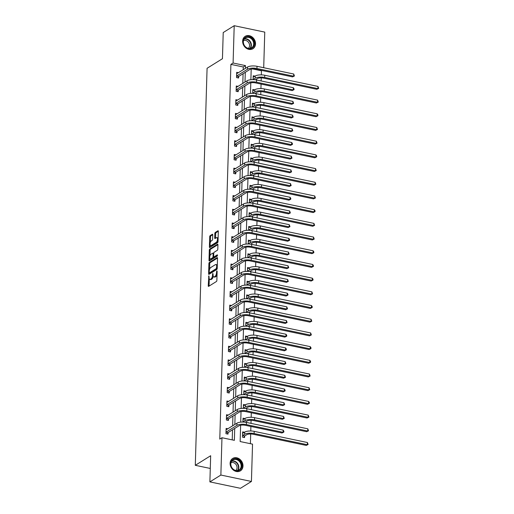 <?xml version="1.0" encoding="UTF-8"?>
<svg xmlns="http://www.w3.org/2000/svg" width="514" height="514" viewBox="0 0 514 514"><rect width="100%" height="100%" fill="white"/><g stroke="black" fill="none" stroke-linecap="round" stroke-linejoin="round"><path stroke-width="0.77" d="M208.838 275.819L208.241 285.765A0.919 0.398 -78.2 0 0 208.485 286.394A0.919 0.398 -78.2 0 0 208.652 286.356L216.407 281.518A0.919 0.398 -78.2 0 0 216.863 280.387L217.139 271.231L216.85 270.82L216.497 272.793A2.943 1.272 -78.2 0 1 215.038 276.41L214.389 276.815A2.943 1.272 -78.2 0 1 213.869 276.937A2.943 1.272 -78.2 0 1 213.092 274.919L212.841 273.319L212.488 275.292A2.943 1.272 -78.2 0 1 211.029 278.909L210.38 279.314A2.943 1.272 -78.2 0 1 209.86 279.436A2.943 1.272 -78.2 0 1 209.082 277.419L208.838 275.819M255.522 43.863A7.299 6.084 -121.9 0 1 252.939 48.708A7.299 6.084 -121.9 0 1 246.103 48.098A7.299 6.084 -121.9 0 1 242.634 41.165A7.299 6.084 -121.9 0 1 245.217 36.321A7.299 6.084 -121.9 0 1 252.053 36.931A7.299 6.084 -121.9 0 1 255.522 43.863M242.993 465.992A7.299 6.084 -121.9 0 1 240.411 470.837A7.299 6.084 -121.9 0 1 233.574 470.226A7.299 6.084 -121.9 0 1 230.105 463.287A7.299 6.084 -121.9 0 1 232.688 458.449A7.299 6.084 -121.9 0 1 239.524 459.053A7.299 6.084 -121.9 0 1 242.993 465.992M212.738 234.879A0.919 0.398 -78.2 0 0 212.494 234.249A0.919 0.398 -78.2 0 0 212.333 234.288L210.155 235.643A0.919 0.398 -78.2 0 0 209.699 236.774L209.397 246.945A0.919 0.398 -78.2 0 0 209.641 247.575A0.919 0.398 -78.2 0 0 209.802 247.536L217.563 242.698A0.919 0.398 -78.2 0 0 218.02 241.567L218.321 231.396A0.919 0.398 -78.2 0 0 218.077 230.767A0.919 0.398 -78.2 0 0 217.91 230.805L215.282 232.444A0.919 0.398 -78.2 0 0 214.826 233.574L214.698 237.924A0.919 0.398 -78.2 0 0 214.942 238.554A0.919 0.398 -78.2 0 0 215.103 238.522L216.407 237.706A2.454 1.06 -78.2 0 1 216.844 237.609A2.454 1.06 -78.2 0 1 217.454 239.755A2.454 1.06 -78.2 0 1 216.272 242.319L211.164 245.499A2.454 1.06 -78.2 0 1 210.727 245.602A2.454 1.06 -78.2 0 1 210.11 243.45A2.454 1.06 -78.2 0 1 211.299 240.893L212.153 240.359A0.919 0.398 -78.2 0 0 212.61 239.228L212.738 234.879M240.629 425.226L240.147 441.545L252.535 444.141L251.43 481.457L240.449 488.3L209.885 481.888L210.663 455.725L195.294 465.311L207.078 68.291L222.446 58.712L223.224 32.543L234.204 25.7L264.761 32.112L263.708 67.719M209.885 481.888L220.866 475.045L221.971 437.729L234.365 440.331L234.718 428.438M243.206 69.756L243.289 66.981L230.895 64.385L219.78 439.097L221.971 437.729M230.895 64.385L233.093 63.016L234.204 25.7M209.359 262.442A0.919 0.398 -78.2 0 0 208.902 263.573L208.6 273.744A0.919 0.398 -78.2 0 0 208.845 274.373A0.919 0.398 -78.2 0 0 209.005 274.335L216.767 269.497A0.919 0.398 -78.2 0 0 217.223 268.366L217.525 258.201A0.919 0.398 -78.2 0 0 217.281 257.572A0.919 0.398 -78.2 0 0 217.12 257.604L209.359 262.442L210.187 262.615A0.919 0.398 -78.2 0 0 209.731 263.746L209.558 269.452M208.999 260.341L209.301 250.17A0.919 0.398 -78.2 0 1 209.757 249.046L217.518 244.208A0.919 0.398 -78.2 0 1 217.679 244.169A0.919 0.398 -78.2 0 1 217.923 244.799L217.795 249.149A0.919 0.398 -78.2 0 1 217.338 250.279L214.19 252.245A0.919 0.398 -78.2 0 0 213.734 253.376L213.644 256.261A0.919 0.398 -78.2 0 0 213.888 256.891A0.919 0.398 -78.2 0 0 214.049 256.852L217.326 254.809L217.293 256.017L209.404 260.939A0.919 0.398 -78.2 0 1 209.243 260.971A0.919 0.398 -78.2 0 1 208.999 260.341L209.821 260.514L209.885 258.523M195.294 465.311L210.284 468.453M232.219 439.881L232.521 429.807M232.636 425.862L232.926 416.109M233.041 412.164L233.33 402.417M233.452 398.466L233.742 388.719M233.857 384.768L234.146 375.021M234.262 371.076L234.551 361.329M234.667 357.378L234.956 347.631M235.078 343.68L235.367 333.933M235.483 329.988L235.772 320.235M235.887 316.29L236.177 306.543M236.299 302.592L236.588 292.845M236.703 288.894L236.993 279.147M237.108 275.202L237.397 265.455M237.513 261.504L237.802 251.757M237.924 247.806L238.213 238.059M238.329 234.114L238.618 224.361M238.734 220.416L239.023 210.669M239.138 206.718L239.428 196.971M239.55 193.02L239.839 183.273M239.954 179.328L240.244 169.575M240.359 165.63L240.648 155.883M240.764 151.932L241.053 142.185M241.175 138.24L241.464 128.487M241.58 124.542L241.869 114.795M241.985 110.844L242.274 101.097M242.396 97.146L242.685 87.399M242.801 83.454L243.09 73.701M227.927 428.792L226.121 428.413L225.961 433.681L228.03 434.118L228.068 432.692M228.338 415.1L226.526 414.721L226.372 419.989L228.434 420.42L228.479 418.994M228.743 401.402L226.931 401.023L226.777 406.291L228.839 406.722L228.884 405.295M229.148 387.704L227.342 387.325L227.182 392.593L229.25 393.03L229.289 391.604M229.552 374.012L227.747 373.633L227.586 378.895L229.655 379.332L229.694 377.906M229.964 360.314L228.152 359.935L227.998 365.203L230.06 365.634L230.105 364.208M230.368 346.616L228.557 346.237L228.402 351.505L230.465 351.936L230.51 350.516M230.773 332.918L228.968 332.539L228.807 337.807L230.876 338.244L230.914 336.818M231.184 319.226L229.372 318.847L229.218 324.116L231.281 324.546L231.326 323.12M231.589 305.528L229.777 305.149L229.623 310.417L231.685 310.848L231.73 309.422M231.994 291.83L230.182 291.451L230.028 296.719L232.09 297.156L232.135 295.73M232.399 278.138L230.593 277.753L230.433 283.021L232.501 283.458L232.54 282.032M232.81 264.44L230.998 264.061L230.844 269.33L232.906 269.76L232.951 268.334M233.215 250.742L231.403 250.363L231.249 255.631L233.311 256.062L233.356 254.642M233.619 237.044L231.808 236.665L231.653 241.933L233.722 242.37L233.761 240.944M234.024 223.352L232.219 222.973L232.058 228.235L234.127 228.672L234.166 227.246M234.435 209.654L232.624 209.275L232.469 214.544L234.532 214.974L234.577 213.548M234.84 195.956L233.028 195.577L232.874 200.846L234.937 201.276L234.982 199.856M235.245 182.264L233.44 181.879L233.279 187.147L235.348 187.584L235.386 186.158M235.656 168.566L233.844 168.187L233.69 173.456L235.753 173.886L235.791 172.46M236.061 154.868L234.249 154.489L234.095 159.758L236.157 160.188L236.202 158.768M236.466 141.17L234.654 140.791L234.5 146.06L236.562 146.496L236.607 145.07M236.87 127.478L235.065 127.099L234.904 132.361L236.973 132.798L237.012 131.372M237.282 113.78L235.47 113.401L235.316 118.67L237.378 119.1L237.423 117.674M237.686 100.082L235.875 99.703L235.72 104.972L237.783 105.402L237.828 103.982M238.091 86.391L236.279 86.005L236.125 91.274L238.194 91.71L238.233 90.284M238.496 72.692L236.691 72.313L236.53 77.582L238.599 78.012L238.637 76.586M250.395 443.691L250.684 433.989M250.768 430.983L250.903 426.472M250.999 423.369L251.089 420.291M251.179 417.291L251.307 412.781M251.404 409.677L251.494 406.593M251.584 403.593L251.719 399.082M251.809 395.979L251.899 392.895M251.988 389.895L252.123 385.384M252.213 382.281L252.31 379.204M252.393 376.197L252.528 371.693M252.625 368.583L252.715 365.505M252.804 362.505L252.939 357.995M253.029 354.891L253.119 351.807M253.209 348.807L253.344 344.296M253.434 341.193L253.524 338.116M253.614 335.109L253.749 330.598M253.839 327.495L253.935 324.418M254.025 321.417L254.154 316.907M254.25 313.803L254.34 310.719M254.43 307.719L254.565 303.209M254.655 300.105L254.745 297.021M254.835 294.021L254.97 289.51M255.06 286.407L255.15 283.33M255.24 280.323L255.374 275.819M255.464 272.709L255.561 269.632M255.651 266.631L255.779 262.121M255.876 259.017L255.966 255.933M256.056 252.933L256.19 248.423M256.28 245.319L256.37 242.242M256.46 239.235L256.595 234.725M256.685 231.621L256.782 228.544M256.865 225.543L257 221.033M257.096 217.93L257.186 214.846M257.276 211.845L257.405 207.335M257.501 204.231L257.591 201.147M257.681 198.147L257.816 193.637M257.906 190.533L257.996 187.456M258.086 184.449L258.221 179.939M258.311 176.835L258.407 173.758M258.491 170.757L258.626 166.247M258.722 163.144L258.812 160.06M258.902 157.059L259.037 152.549M259.127 149.445L259.217 146.362M259.307 143.361L259.442 138.851M259.531 135.747L259.621 132.67M259.711 129.663L259.846 125.159M259.936 122.049L260.033 118.972M260.123 115.971L260.251 111.461M260.347 108.358L260.437 105.274M260.527 102.273L260.662 97.763M260.752 94.66L260.842 91.582M260.932 88.575L261.067 84.065M261.157 80.961L261.247 77.884M261.337 74.883L261.459 70.791L252.689 68.953M244.452 432.261L242.64 431.882L242.486 437.151L244.548 437.581L244.593 436.155M244.857 418.563L243.045 418.184L242.929 422.039L244.478 422.122M245.262 404.865L243.456 404.486L243.34 408.347L244.882 408.431M245.666 391.173L243.861 390.794L243.745 394.649M246.077 377.475L244.266 377.096L244.15 380.951L245.698 381.035M246.482 363.777L244.67 363.398L244.555 367.253L246.103 367.337M246.887 350.085L245.082 349.7L244.966 353.561M247.298 336.387L245.486 336.008L245.371 339.863L246.919 339.947M247.703 322.689L245.891 322.31L245.776 326.165L247.324 326.249M248.108 308.991L246.296 308.612L246.187 312.473M248.513 295.299L246.707 294.92L246.591 298.775L248.14 298.859M248.924 281.601L247.112 281.222L246.996 285.077L248.545 285.161M249.329 267.903L247.517 267.524L247.401 271.379M249.733 254.205L247.921 253.826L247.812 257.687L249.354 257.771M250.138 240.513L248.333 240.134L248.217 243.989L249.765 244.073M250.549 226.815L248.737 226.436L248.622 230.291M250.954 213.117L249.142 212.738L249.027 216.6L250.575 216.683M251.359 199.426L249.553 199.047L249.438 202.901L250.98 202.985M251.764 185.727L249.958 185.348L249.843 189.203M252.175 172.029L250.363 171.65L250.247 175.505L251.796 175.589M252.58 158.331L250.768 157.952L250.659 161.814M252.984 144.64L251.179 144.261L251.063 148.116M253.396 130.941L251.584 130.562L251.468 134.417L253.016 134.501M253.8 117.243L251.988 116.864L251.873 120.726M254.205 103.552L252.393 103.166L252.284 107.028M254.61 89.854L252.804 89.475L252.689 93.33L254.237 93.413M255.021 76.156L253.209 75.776L253.094 79.631M251.43 481.457L220.866 475.045M261.459 70.791L261.973 70.476M251.198 69.12L250.883 79.721M250.793 82.818L250.479 93.419M250.382 96.51L250.067 107.118M249.977 110.208L249.663 120.816M249.573 123.906L249.258 134.507M249.168 137.604L248.853 148.205M248.757 151.296L248.442 161.904M248.352 164.994L248.037 175.595M247.947 178.692L247.632 189.293M247.542 192.39L247.228 202.991M247.131 206.082L246.816 216.69M246.726 219.78L246.412 230.381M246.322 233.478L246.007 244.079M245.91 247.17L245.596 257.777M245.506 260.868L245.191 271.476M245.101 274.566L244.786 285.167M244.696 288.264L244.381 298.865M244.285 301.956L243.97 312.563M243.88 315.654L243.565 326.255M243.475 329.352L243.161 339.953M243.071 343.044L242.756 353.651M242.659 356.742L242.345 367.349M242.255 370.44L241.94 381.041M241.85 384.138L241.535 394.739M241.445 397.83L241.13 408.437M241.034 411.528L240.719 422.129M245.403 68.388L245.486 65.612L233.093 63.016M234.834 424.493L235.123 414.74M235.239 410.795L235.528 401.048M235.643 397.097L235.932 387.35M236.054 383.399L236.344 373.652M236.459 369.707L236.748 359.954M236.864 356.009L237.153 346.263M237.269 342.311L237.558 332.564M237.68 328.619L237.969 318.866M238.085 314.921L238.374 305.175M238.49 301.223L238.779 291.477M238.901 287.525L239.19 277.778M239.306 273.833L239.595 264.08M239.71 260.135L239.999 250.389M240.115 246.437L240.404 236.691M240.526 232.746L240.815 222.992M240.931 219.048L241.22 209.301M241.336 205.349L241.625 195.603M241.741 191.651L242.03 181.905M242.152 177.96L242.441 168.207M242.557 164.262L242.846 154.515M242.961 150.563L243.25 140.817M243.366 136.865L243.662 127.119M243.777 123.174L244.066 113.427M244.182 109.476L244.471 99.729M244.587 95.777L244.876 86.031M244.998 82.086L245.287 72.333M243.289 66.981L245.486 65.612M209.86 279.436L210.689 279.61A2.943 1.272 -78.2 0 0 211.209 279.487L210.38 279.314M213.246 276.211A2.943 1.272 -78.2 0 1 211.852 279.083L211.209 279.487M213.869 276.937L214.691 277.11A2.943 1.272 -78.2 0 0 215.218 276.988L214.389 276.815M217.036 274.682A2.943 1.272 -78.2 0 1 215.861 276.583L215.218 276.988M209.282 278.832L209.069 285.938A0.919 0.398 -78.2 0 0 209.069 286.092M217.518 258.041L210.187 262.615M209.455 272.87L209.429 273.917A0.919 0.398 -78.2 0 0 209.429 274.071M209.23 272.42L209.513 272.831L216.33 268.591L216.683 266.548A2.943 1.272 -78.2 0 0 215.906 264.53A2.943 1.272 -78.2 0 0 215.385 264.652L210.727 267.55A2.943 1.272 -78.2 0 0 209.269 271.167L209.23 272.42M210.136 272.966L209.513 272.831M216.33 268.591L217.171 268.745L210.342 273.005M217.313 265.308A2.943 1.272 -78.2 0 0 216.735 264.704L215.906 264.53M209.963 255.805L210.123 250.344L209.301 250.17M217.917 244.645L210.579 249.219A0.919 0.398 -78.2 0 0 210.123 250.344M214.582 256.961A0.919 0.398 -78.2 0 0 214.717 257.064A0.919 0.398 -78.2 0 0 214.878 257.026L217.602 255.323M210.926 254.276A2.454 1.06 -78.2 0 0 209.738 256.839A2.454 1.06 -78.2 0 0 210.348 258.992A2.454 1.06 -78.2 0 0 210.785 258.889L212.584 257.765A0.919 0.398 -78.2 0 0 213.04 256.634L213.13 253.749A0.919 0.398 -78.2 0 0 212.886 253.119A0.919 0.398 -78.2 0 0 212.725 253.158L210.926 254.276M210.348 258.992L211.177 259.159A2.454 1.06 -78.2 0 0 211.614 259.062L210.785 258.889M213.863 256.884A0.919 0.398 -78.2 0 1 213.413 257.938L211.614 259.062M213.734 253.299A0.919 0.398 -78.2 0 0 213.715 253.293L212.886 253.119M210.727 245.602L211.55 245.776A2.454 1.06 -78.2 0 0 211.986 245.673L211.164 245.499M218.032 241.034A2.454 1.06 -78.2 0 1 217.094 242.492L211.986 245.673M218.116 238.2A2.454 1.06 -78.2 0 0 217.673 237.783L216.844 237.609M218.315 231.242L216.111 232.617A0.919 0.398 -78.2 0 0 215.655 233.748L215.527 238.098A0.919 0.398 -78.2 0 0 215.527 238.258M210.277 245.178L210.22 247.112A0.919 0.398 -78.2 0 0 210.226 247.273M212.732 234.725L210.978 235.817A0.919 0.398 -78.2 0 0 210.522 236.948L210.361 242.345M244.735 435.962L246.688 434.741A4.677 1.613 1.7 0 1 253.016 434.234L306.248 445.407L307.346 444.719L254.115 433.553A7.016 2.422 -178.3 0 0 244.625 434.304L242.666 435.525L244.735 435.962L243.7 437.401M307.417 442.522L308.111 444.488L307.346 444.719L307.417 442.522L254.179 431.355A7.016 2.422 -178.3 0 0 244.69 432.113L242.595 433.308M308.111 444.488L306.248 445.407M226.006 432.255L228.21 432.492L238.952 425.798A4.677 1.613 1.7 0 1 245.281 425.296L281.993 432.994L283.092 432.313L246.373 424.609A7.016 2.422 -178.3 0 0 236.89 425.367L226.147 432.062M283.156 430.115L283.882 431.207L283.856 432.081L283.092 432.313L283.156 430.115L246.444 422.418A7.016 2.422 -178.3 0 0 236.954 423.17L226.076 429.839M228.21 432.492L227.182 433.938M283.856 432.081L281.993 432.994M233.562 459.143A6.316 5.262 -121.9 0 1 241.117 462.908A6.316 5.262 -121.9 0 1 238.837 470.58A6.316 5.262 -121.9 0 1 231.281 466.808A6.316 5.262 -121.9 0 1 233.562 459.143M238.419 470.291A5.847 4.877 58.1 0 0 239.074 469.963A5.847 4.877 58.1 0 0 240.334 462.799A5.847 4.877 58.1 0 0 233.536 459.702A5.847 4.877 58.1 0 0 232.887 460.036A5.847 4.877 58.1 0 0 231.621 467.194A5.847 4.877 58.1 0 0 238.419 470.291M230.979 462.728A4.607 3.836 -121.9 0 1 231.056 462.696A4.607 3.836 -121.9 0 1 236.267 464.881A4.607 3.836 -121.9 0 1 235.81 470.483M239.723 471.197A7.254 6.046 58.1 0 0 240.038 471.017A7.254 6.046 58.1 0 0 241.599 462.131A7.254 6.046 58.1 0 0 233.176 458.295A7.254 6.046 58.1 0 0 232.36 458.706A7.254 6.046 58.1 0 0 232.058 458.912M254.302 43.902A6.316 5.262 -121.9 0 1 248.551 48.657A6.316 5.262 -121.9 0 1 243.154 41.563A6.316 5.262 -121.9 0 1 248.904 36.809A6.316 5.262 -121.9 0 1 254.302 43.902M243.347 41.788A5.847 4.877 58.1 0 0 246.122 47.346A5.847 4.877 58.1 0 0 251.603 47.834A5.847 4.877 58.1 0 0 253.672 43.953A5.847 4.877 58.1 0 0 250.89 38.396A5.847 4.877 58.1 0 0 245.416 37.907A5.847 4.877 58.1 0 0 243.347 41.788M243.507 40.606A4.607 3.836 -121.9 0 1 247.613 41.39A4.607 3.836 -121.9 0 1 249.573 45.592A4.607 3.836 -121.9 0 1 248.339 48.355M252.252 49.068A7.254 6.046 58.1 0 0 252.567 48.888A7.254 6.046 58.1 0 0 255.13 44.075A7.254 6.046 58.1 0 0 251.687 37.181A7.254 6.046 58.1 0 0 244.889 36.578A7.254 6.046 58.1 0 0 244.587 36.783M245.223 422.206L247.093 421.043A4.677 1.613 1.7 0 1 253.421 420.542L306.659 431.709L307.757 431.021L254.52 419.854A7.016 2.422 -178.3 0 0 245.03 420.613L243.071 421.827M307.822 428.83L308.522 430.796L307.757 431.021L307.822 428.83L254.584 417.664A7.016 2.422 -178.3 0 0 245.094 418.415L243.006 419.61M308.522 430.796L306.659 431.709M245.634 408.514L247.504 407.345A4.677 1.613 1.7 0 1 253.826 406.844L307.064 418.01L308.162 417.329L254.925 406.156A7.016 2.422 -178.3 0 0 245.435 406.915L243.482 408.135M308.227 415.132L308.927 417.098L308.162 417.329L308.227 415.132L254.989 403.965A7.016 2.422 -178.3 0 0 245.499 404.717L243.411 405.912M308.927 417.098L307.064 418.01M226.411 418.563L228.621 418.794L239.357 412.099A4.677 1.613 1.7 0 1 245.686 411.598L282.398 419.302L283.497 418.614L246.784 410.911A7.016 2.422 -178.3 0 0 237.295 411.669L226.552 418.364M283.561 416.424L284.261 418.39L283.497 418.614L283.561 416.424L246.848 408.72A7.016 2.422 -178.3 0 0 237.359 409.472L226.481 416.141M228.621 418.794L227.586 420.24M284.261 418.39L282.398 419.302M226.822 404.865L229.026 405.103L239.768 398.408A4.677 1.613 1.7 0 1 246.09 397.9L282.809 405.604L283.901 404.916L247.189 397.219A7.016 2.422 -178.3 0 0 237.699 397.971L226.957 404.666M283.972 402.725L284.666 404.691L283.901 404.916L283.972 402.725L247.253 395.022A7.016 2.422 -178.3 0 0 237.764 395.774L226.892 402.449M229.026 405.103L227.991 406.548M284.666 404.691L282.809 405.604M246.039 394.816L247.909 393.647A4.677 1.613 1.7 0 1 254.237 393.146L307.468 404.312L308.567 403.631L255.329 392.465A7.016 2.422 -178.3 0 0 245.846 393.216L243.887 394.437L245.294 394.733M308.631 401.434L309.357 402.526L309.332 403.4L308.567 403.631L308.631 401.434L255.4 390.267A7.016 2.422 -178.3 0 0 245.91 391.019L243.816 392.214M309.332 403.4L307.468 404.312M246.444 381.118L248.313 379.955A4.677 1.613 1.7 0 1 254.642 379.454L307.88 390.621L308.972 389.933L255.741 378.767A7.016 2.422 -178.3 0 0 246.251 379.518L244.291 380.739M309.042 387.736L309.736 389.708L308.972 389.933L309.042 387.736L255.805 376.569A7.016 2.422 -178.3 0 0 246.315 377.327L244.221 378.522M309.736 389.708L307.88 390.621M246.848 367.426L248.725 366.257A4.677 1.613 1.7 0 1 255.047 365.756L308.284 376.923L309.383 376.235L256.145 365.069A7.016 2.422 -178.3 0 0 246.656 365.827L244.703 367.047M309.447 374.044L310.148 376.01L309.383 376.235L309.447 374.044L256.21 362.878A7.016 2.422 -178.3 0 0 246.72 363.629L244.632 364.824M310.148 376.01L308.284 376.923M227.227 391.167L229.43 391.405L240.173 384.71A4.677 1.613 1.7 0 1 246.495 384.209L283.214 391.906L284.313 391.225L247.594 383.521A7.016 2.422 -178.3 0 0 238.104 384.273L227.368 390.974M284.377 389.027L285.103 390.12L285.077 390.993L284.313 391.225L284.377 389.027L247.658 381.324A7.016 2.422 -178.3 0 0 238.175 382.082L227.297 388.751M229.43 391.405L228.396 392.85M285.077 390.993L283.214 391.906M227.631 377.475L229.835 377.706L240.578 371.012A4.677 1.613 1.7 0 1 246.906 370.51L283.619 378.214L284.717 377.527L247.999 369.823A7.016 2.422 -178.3 0 0 238.515 370.581L227.773 377.276M284.782 375.329L285.482 377.302L284.717 377.527L284.782 375.329L248.069 367.632A7.016 2.422 -178.3 0 0 238.58 368.384L227.702 375.053M229.835 377.706L228.807 379.152M285.482 377.302L283.619 378.214M228.036 363.777L230.246 364.015L240.982 357.314A4.677 1.613 1.7 0 1 247.311 356.812L284.024 364.516L285.122 363.828L248.41 356.131A7.016 2.422 -178.3 0 0 238.92 356.883L228.177 363.578M285.186 361.638L285.887 363.604L285.122 363.828L285.186 361.638L248.474 353.934A7.016 2.422 -178.3 0 0 238.984 354.686L228.113 361.361M230.246 364.015L229.212 365.454M285.887 363.604L284.024 364.516M228.447 350.079L230.651 350.317L241.394 343.622A4.677 1.613 1.7 0 1 247.716 343.114L284.435 350.818L285.533 350.137L248.815 342.433A7.016 2.422 -178.3 0 0 239.325 343.185L228.589 349.88M285.598 347.939L286.324 349.025L286.292 349.906L285.533 350.137L285.598 347.939L248.879 340.236A7.016 2.422 -178.3 0 0 239.389 340.994L228.518 347.663M230.651 350.317L229.617 351.762M286.292 349.906L284.435 350.818M228.852 336.381L231.056 336.619L241.798 329.924A4.677 1.613 1.7 0 1 248.121 329.423L284.84 337.12L285.938 336.439L249.219 328.735A7.016 2.422 -178.3 0 0 239.73 329.493L228.993 336.188M286.002 334.241L286.728 335.334L286.703 336.207L285.938 336.439L286.002 334.241L249.284 326.544A7.016 2.422 -178.3 0 0 239.8 327.296L228.923 333.965M231.056 336.619L230.021 338.064M286.703 336.207L284.84 337.12M229.257 322.689L231.467 322.921L242.203 316.226A4.677 1.613 1.7 0 1 248.532 315.724L285.244 323.428L286.343 322.741L249.631 315.037A7.016 2.422 -178.3 0 0 240.141 315.795L229.398 322.49M286.407 320.55L287.108 322.516L286.343 322.741L286.407 320.55L249.695 312.846A7.016 2.422 -178.3 0 0 240.205 313.598L229.328 320.267M231.467 322.921L230.433 324.366M287.108 322.516L285.244 323.428M229.662 308.991L231.872 309.229L242.608 302.528A4.677 1.613 1.7 0 1 248.937 302.026L285.649 309.73L286.748 309.042L250.035 301.345A7.016 2.422 -178.3 0 0 240.546 302.097L229.803 308.792M286.812 306.852L287.512 308.818L286.748 309.042L286.812 306.852L250.1 299.148A7.016 2.422 -178.3 0 0 240.61 299.9L229.739 306.575M231.872 309.229L230.837 310.668M287.512 308.818L285.649 309.73M230.073 295.293L232.277 295.531L243.019 288.836A4.677 1.613 1.7 0 1 249.341 288.335L286.06 296.032L287.159 295.351L250.44 287.647A7.016 2.422 -178.3 0 0 240.95 288.399L230.214 295.1M287.223 293.153L287.949 294.246L287.924 295.12L287.159 295.351L287.223 293.153L250.504 285.45A7.016 2.422 -178.3 0 0 241.015 286.208L230.143 292.877M232.277 295.531L231.242 296.976M287.924 295.12L286.06 296.032M230.478 281.601L232.681 281.833L243.424 275.138A4.677 1.613 1.7 0 1 249.746 274.637L286.465 282.34L287.564 281.653L250.845 273.949A7.016 2.422 -178.3 0 0 241.362 274.707L230.619 281.402M287.628 279.455L288.328 281.428L287.564 281.653L287.628 279.455L250.909 271.758A7.016 2.422 -178.3 0 0 241.426 272.51L230.548 279.179M232.681 281.833L231.653 283.278M288.328 281.428L286.465 282.34M230.882 267.903L233.093 268.141L243.829 261.44A4.677 1.613 1.7 0 1 250.157 260.939L286.87 268.642L287.968 267.955L251.256 260.257A7.016 2.422 -178.3 0 0 241.766 261.009L231.024 267.704M288.033 265.764L288.733 267.73L287.968 267.955L288.033 265.764L251.32 258.06A7.016 2.422 -178.3 0 0 241.831 258.812L230.953 265.487M233.093 268.141L232.058 269.58M288.733 267.73L286.87 268.642M231.287 254.205L233.497 254.443L244.234 247.748A4.677 1.613 1.7 0 1 250.562 247.24L287.281 254.944L288.373 254.263L251.661 246.559A7.016 2.422 -178.3 0 0 242.171 247.311L231.428 254.006M288.444 252.066L289.138 254.032L288.373 254.263L288.444 252.066L251.725 244.362A7.016 2.422 -178.3 0 0 242.235 245.12L231.364 251.789M233.497 254.443L232.463 255.888M289.138 254.032L287.281 254.944M231.698 240.507L233.902 240.745L244.645 234.05A4.677 1.613 1.7 0 1 250.967 233.549L287.686 241.246L288.784 240.565L252.066 232.861A7.016 2.422 -178.3 0 0 242.576 233.613L231.84 240.314M288.849 238.367L289.575 239.46L289.549 240.334L288.784 240.565L288.849 238.367L252.13 230.664A7.016 2.422 -178.3 0 0 242.64 231.422L231.769 238.091M233.902 240.745L232.868 242.19M289.549 240.334L287.686 241.246M232.103 226.815L234.307 227.047L245.049 220.352A4.677 1.613 1.7 0 1 251.378 219.851L288.091 227.554L289.189 226.867L252.47 219.163A7.016 2.422 -178.3 0 0 242.987 219.921L232.244 226.616M289.253 224.676L289.954 226.642L289.189 226.867L289.253 224.676L252.541 216.972A7.016 2.422 -178.3 0 0 243.051 217.724L232.174 224.393M234.307 227.047L233.279 228.492M289.954 226.642L288.091 227.554M232.508 213.117L234.718 213.355L245.454 206.654A4.677 1.613 1.7 0 1 251.783 206.153L288.495 213.856L289.594 213.169L252.882 205.471A7.016 2.422 -178.3 0 0 243.392 206.223L232.649 212.918M289.658 210.978L290.359 212.944L289.594 213.169L289.658 210.978L252.946 203.274A7.016 2.422 -178.3 0 0 243.456 204.026L232.579 210.701M234.718 213.355L233.684 214.794M290.359 212.944L288.495 213.856M232.919 199.419L235.123 199.657L245.865 192.962A4.677 1.613 1.7 0 1 252.188 192.461L288.907 200.158L290.005 199.477L253.286 191.773A7.016 2.422 -178.3 0 0 243.797 192.525L233.06 199.226M290.069 197.28L290.789 198.372L290.763 199.246L290.005 199.477L290.069 197.28L253.351 189.576A7.016 2.422 -178.3 0 0 243.861 190.334L232.99 197.003M235.123 199.657L234.088 201.102M290.763 199.246L288.907 200.158M233.324 185.727L235.528 185.959L246.27 179.264A4.677 1.613 1.7 0 1 252.592 178.763L289.311 186.466L290.41 185.779L253.691 178.075A7.016 2.422 -178.3 0 0 244.201 178.833L233.465 185.528M290.474 183.582L291.175 185.554L290.41 185.779L290.474 183.582L253.755 175.884A7.016 2.422 -178.3 0 0 244.272 176.636L233.395 183.305M235.528 185.959L234.493 187.404M291.175 185.554L289.311 186.466M233.729 172.029L235.932 172.267L246.675 165.566A4.677 1.613 1.7 0 1 253.004 165.065L289.716 172.768L290.815 172.081L254.096 164.384A7.016 2.422 -178.3 0 0 244.613 165.135L233.87 171.83M290.879 169.89L291.579 171.856L290.815 172.081L290.879 169.89L254.167 162.186A7.016 2.422 -178.3 0 0 244.677 162.938L233.799 169.614M235.932 172.267L234.904 173.706M291.579 171.856L289.716 172.768M234.133 158.331L236.344 158.569L247.08 151.874A4.677 1.613 1.7 0 1 253.408 151.367L290.121 159.07L291.22 158.389L254.507 150.686A7.016 2.422 -178.3 0 0 245.017 151.437L234.275 158.132M291.284 156.192L291.984 158.158L291.22 158.389L291.284 156.192L254.571 148.488A7.016 2.422 -178.3 0 0 245.082 149.246L234.211 155.915M236.344 158.569L235.309 160.015M291.984 158.158L290.121 159.07M234.545 144.633L236.748 144.871L247.491 138.176A4.677 1.613 1.7 0 1 253.813 137.675L290.532 145.372L291.631 144.691L254.912 136.987A7.016 2.422 -178.3 0 0 245.422 137.739L234.686 144.44M291.695 142.494L292.421 143.586L292.389 144.46L291.631 144.691L291.695 142.494L254.976 134.79A7.016 2.422 -178.3 0 0 245.486 135.548L234.615 142.217M236.748 144.871L235.714 146.317M292.389 144.46L290.532 145.372M247.26 353.728L249.129 352.559A4.677 1.613 1.7 0 1 255.452 352.058L308.689 363.225L309.788 362.543L256.55 351.377A7.016 2.422 -178.3 0 0 247.061 352.129L245.107 353.349L246.508 353.645M309.852 360.346L310.578 361.438L310.552 362.312L309.788 362.543L309.852 360.346L256.614 349.179A7.016 2.422 -178.3 0 0 247.131 349.931L245.037 351.126M310.552 362.312L308.689 363.225M247.664 340.03L249.534 338.867A4.677 1.613 1.7 0 1 255.863 338.36L309.094 349.526L310.193 348.845L256.955 337.679A7.016 2.422 -178.3 0 0 247.472 338.43L245.512 339.651M310.257 346.648L310.983 347.74L310.957 348.614L310.193 348.845L310.257 346.648L257.026 335.481A7.016 2.422 -178.3 0 0 247.536 336.24L245.441 337.435M310.957 348.614L309.094 349.526M248.069 326.332L249.939 325.169A4.677 1.613 1.7 0 1 256.268 324.668L309.505 335.835L310.604 335.147L257.366 323.981A7.016 2.422 -178.3 0 0 247.876 324.732L245.917 325.953M310.668 332.956L311.362 334.922L310.604 335.147L310.668 332.956L257.43 321.783A7.016 2.422 -178.3 0 0 247.941 322.541L245.853 323.736M311.362 334.922L309.505 335.835M248.48 312.64L250.35 311.471A4.677 1.613 1.7 0 1 256.672 310.97L309.91 322.137L311.009 321.449L257.771 310.283A7.016 2.422 -178.3 0 0 248.281 311.041L246.328 312.261L247.729 312.557M311.073 319.258L311.773 321.224L311.009 321.449L311.073 319.258L257.835 308.092A7.016 2.422 -178.3 0 0 248.346 308.843L246.257 310.038M311.773 321.224L309.91 322.137M248.885 298.942L250.755 297.773A4.677 1.613 1.7 0 1 257.077 297.272L310.315 308.439L311.413 307.757L258.176 296.591A7.016 2.422 -178.3 0 0 248.686 297.343L246.733 298.563M311.478 305.56L312.204 306.652L312.178 307.526L311.413 307.757L311.478 305.56L258.24 294.393A7.016 2.422 -178.3 0 0 248.757 295.145L246.662 296.34M312.178 307.526L310.315 308.439M249.29 285.244L251.16 284.081A4.677 1.613 1.7 0 1 257.488 283.58L310.719 294.747L311.818 294.059L258.587 282.893A7.016 2.422 -178.3 0 0 249.097 283.644L247.138 284.865M311.882 291.862L312.583 293.835L311.818 294.059L311.882 291.862L258.651 280.695A7.016 2.422 -178.3 0 0 249.161 281.454L247.067 282.649M312.583 293.835L310.719 294.747M249.695 271.546L251.564 270.383A4.677 1.613 1.7 0 1 257.893 269.882L311.131 281.049L312.229 280.361L258.992 269.195A7.016 2.422 -178.3 0 0 249.502 269.953L247.542 271.174L248.949 271.463M312.294 278.17L313.02 279.256L312.987 280.136L312.229 280.361L312.294 278.17L259.056 267.004A7.016 2.422 -178.3 0 0 249.566 267.755L247.478 268.95M312.987 280.136L311.131 281.049M250.106 257.855L251.976 256.685A4.677 1.613 1.7 0 1 258.298 256.184L311.535 267.351L312.634 266.67L259.397 255.503A7.016 2.422 -178.3 0 0 249.907 256.255L247.954 257.475M312.698 264.472L313.424 265.565L313.399 266.438L312.634 266.67L312.698 264.472L259.461 253.306A7.016 2.422 -178.3 0 0 249.971 254.057L247.883 255.252M313.399 266.438L311.535 267.351M250.511 244.156L252.38 242.993A4.677 1.613 1.7 0 1 258.703 242.486L311.94 253.653L313.039 252.972L259.801 241.805A7.016 2.422 -178.3 0 0 250.318 242.557L248.358 243.777M313.103 250.774L313.829 251.866L313.803 252.74L313.039 252.972L313.103 250.774L259.866 239.608A7.016 2.422 -178.3 0 0 250.382 240.366L248.288 241.554M313.803 252.74L311.94 253.653M250.916 230.458L252.785 229.295A4.677 1.613 1.7 0 1 259.114 228.794L312.351 239.961L313.444 239.273L260.212 228.107A7.016 2.422 -178.3 0 0 250.723 228.858L248.763 230.079L250.17 230.375M313.514 237.082L314.208 239.049L313.444 239.273L313.514 237.082L260.277 225.909A7.016 2.422 -178.3 0 0 250.787 226.668L248.692 227.863M314.208 239.049L312.351 239.961M251.32 216.767L253.19 215.597A4.677 1.613 1.7 0 1 259.519 215.096L312.756 226.263L313.855 225.575L260.617 214.409A7.016 2.422 -178.3 0 0 251.128 215.167L249.168 216.388M313.919 223.384L314.619 225.35L313.855 225.575L313.919 223.384L260.682 212.218A7.016 2.422 -178.3 0 0 251.192 212.969L249.104 214.165M314.619 225.35L312.756 226.263M251.731 203.069L253.601 201.899A4.677 1.613 1.7 0 1 259.923 201.398L313.161 212.565L314.26 211.884L261.022 200.717A7.016 2.422 -178.3 0 0 251.532 201.469L249.579 202.689M314.324 209.686L315.05 210.779L315.024 211.652L314.26 211.884L314.324 209.686L261.086 198.52A7.016 2.422 -178.3 0 0 251.597 199.271L249.508 200.466M315.024 211.652L313.161 212.565M252.136 189.37L254.006 188.208A4.677 1.613 1.7 0 1 260.335 187.7L313.566 198.873L314.664 198.186L261.427 187.019A7.016 2.422 -178.3 0 0 251.944 187.771L249.984 188.991L251.391 189.287M314.729 195.988L315.429 197.961L314.664 198.186L314.729 195.988L261.498 184.822A7.016 2.422 -178.3 0 0 252.008 185.58L249.913 186.775M315.429 197.961L313.566 198.873M252.541 175.672L254.411 174.509A4.677 1.613 1.7 0 1 260.739 174.008L313.977 185.175L315.069 184.487L261.838 173.321A7.016 2.422 -178.3 0 0 252.348 174.079L250.389 175.293M315.14 182.297L315.834 184.263L315.069 184.487L315.14 182.297L261.902 171.13A7.016 2.422 -178.3 0 0 252.413 171.882L250.318 173.077M315.834 184.263L313.977 185.175M252.946 161.981L254.822 160.811A4.677 1.613 1.7 0 1 261.144 160.31L314.382 171.477L315.48 170.796L262.243 159.623A7.016 2.422 -178.3 0 0 252.753 160.381L250.8 161.602L252.201 161.897M315.545 168.598L316.245 170.564L315.48 170.796L315.545 168.598L262.307 157.432A7.016 2.422 -178.3 0 0 252.817 158.183L250.729 159.379M316.245 170.564L314.382 171.477M253.357 148.283L255.227 147.12A4.677 1.613 1.7 0 1 261.549 146.612L314.786 157.779L315.885 157.098L262.648 145.931A7.016 2.422 -178.3 0 0 253.158 146.683L251.205 147.903L252.612 148.199M315.949 154.9L316.675 155.993L316.65 156.866L315.885 157.098L315.949 154.9L262.712 143.734A7.016 2.422 -178.3 0 0 253.229 144.492L251.134 145.68M316.65 156.866L314.786 157.779M253.762 134.584L255.631 133.422A4.677 1.613 1.7 0 1 261.96 132.92L315.191 144.087L316.29 143.4L263.052 132.233A7.016 2.422 -178.3 0 0 253.569 132.985L251.609 134.205M316.354 141.209L317.054 143.175L316.29 143.4L316.354 141.209L263.123 130.036A7.016 2.422 -178.3 0 0 253.633 130.794L251.539 131.989M317.054 143.175L315.191 144.087M254.167 120.893L256.036 119.723A4.677 1.613 1.7 0 1 262.365 119.222L315.602 130.389L316.701 129.701L263.464 118.535A7.016 2.422 -178.3 0 0 253.974 119.293L252.014 120.514L253.421 120.803M316.765 127.511L317.459 129.477L316.701 129.701L316.765 127.511L263.528 116.344A7.016 2.422 -178.3 0 0 254.038 117.096L251.95 118.291M317.459 129.477L315.602 130.389M254.578 107.195L256.447 106.025A4.677 1.613 1.7 0 1 262.77 105.524L316.007 116.691L317.106 116.01L263.868 104.843A7.016 2.422 -178.3 0 0 254.379 105.595L252.425 106.816L253.826 107.111M317.17 113.812L317.896 114.905L317.87 115.778L317.106 116.01L317.17 113.812L263.933 102.646A7.016 2.422 -178.3 0 0 254.443 103.398L252.355 104.593M317.87 115.778L316.007 116.691M254.983 93.497L256.852 92.334A4.677 1.613 1.7 0 1 263.174 91.826L316.412 102.999L317.511 102.312L264.273 91.145A7.016 2.422 -178.3 0 0 254.783 91.897L252.83 93.118M317.575 100.114L318.275 102.087L317.511 102.312L317.575 100.114L264.337 88.948A7.016 2.422 -178.3 0 0 254.854 89.706L252.759 90.901M318.275 102.087L316.412 102.999M234.949 130.941L237.153 131.173L247.896 124.478A4.677 1.613 1.7 0 1 254.218 123.977L290.937 131.68L292.036 130.993L255.317 123.289A7.016 2.422 -178.3 0 0 245.827 124.047L235.091 130.742M292.1 128.796L292.8 130.768L292.036 130.993L292.1 128.796L255.381 121.098A7.016 2.422 -178.3 0 0 245.898 121.85L235.02 128.519M237.153 131.173L236.119 132.618M292.8 130.768L290.937 131.68M235.354 117.243L237.564 117.481L248.301 110.78A4.677 1.613 1.7 0 1 254.629 110.279L291.342 117.982L292.44 117.295L255.728 109.598A7.016 2.422 -178.3 0 0 246.238 110.349L235.496 117.044M292.505 115.104L293.205 117.07L292.44 117.295L292.505 115.104L255.792 107.4A7.016 2.422 -178.3 0 0 246.302 108.152L235.425 114.828M237.564 117.481L236.53 118.92M293.205 117.07L291.342 117.982M235.759 103.545L237.969 103.783L248.705 97.088A4.677 1.613 1.7 0 1 255.034 96.581L291.746 104.284L292.845 103.603L256.133 95.9A7.016 2.422 -178.3 0 0 246.643 96.651L235.9 103.353M292.916 101.406L293.61 103.372L292.845 103.603L292.916 101.406L256.197 93.702A7.016 2.422 -178.3 0 0 246.707 94.46L235.836 101.129M237.969 103.783L236.935 105.229M293.61 103.372L291.746 104.284M236.17 89.854L238.374 90.085L249.117 83.39A4.677 1.613 1.7 0 1 255.439 82.889L292.158 90.586L293.256 89.905L256.537 82.201A7.016 2.422 -178.3 0 0 247.048 82.96L236.311 89.654M293.321 87.708L294.047 88.8L294.021 89.674L293.256 89.905L293.321 87.708L256.602 80.011A7.016 2.422 -178.3 0 0 247.112 80.762L236.241 87.431M238.374 90.085L237.339 91.531M294.021 89.674L292.158 90.586M255.387 79.798L257.257 78.636A4.677 1.613 1.7 0 1 263.586 78.134L316.817 89.301L317.915 88.614L264.684 77.447A7.016 2.422 -178.3 0 0 255.195 78.205L253.235 79.419L254.642 79.715M317.98 86.423L318.68 88.389L317.915 88.614L317.98 86.423L264.749 75.256A7.016 2.422 -178.3 0 0 255.259 76.008L253.164 77.203M318.68 88.389L316.817 89.301M236.575 76.156L238.779 76.387L249.521 69.692A4.677 1.613 1.7 0 1 255.843 69.191L292.562 76.894L293.661 76.207L256.942 68.503A7.016 2.422 -178.3 0 0 247.459 69.261L236.716 75.956M293.725 74.016L294.426 75.982L293.661 76.207L293.725 74.016L257.013 66.312A7.016 2.422 -178.3 0 0 247.523 67.064L236.646 73.74M238.779 76.387L237.751 77.832M294.426 75.982L292.562 76.894M209.102 276.731L208.517 276.609M217.12 271.733L216.535 271.61M213.111 274.232L212.526 274.11M211.852 279.083L211.029 278.909M213.104 275.42L212.488 275.292M215.861 276.583L215.038 276.41M217.088 272.921L216.497 272.793M209.069 285.938L208.241 285.765M209.429 273.917L208.6 273.744M209.731 263.746L208.902 263.573M217.236 267.922L216.645 267.794M217.274 266.67L216.683 266.548M210.579 249.219L209.757 249.046M214.878 257.026L214.049 256.852M213.413 257.938L212.584 257.765M213.753 256.788L213.04 256.634M213.715 253.871L213.13 253.749M217.094 242.492L216.272 242.319M215.527 238.098L214.698 237.924M215.655 233.748L214.826 233.574M216.111 232.617L215.282 232.444M210.22 247.112L209.397 246.945M210.522 236.948L209.699 236.774M210.978 235.817L210.155 235.643M244.625 434.304L244.69 432.113M254.115 433.553L254.179 431.355M236.89 425.367L236.954 423.17M246.373 424.609L246.444 422.418M231.859 460.942A5.847 4.877 -121.9 0 1 237.828 463.846A5.847 4.877 -121.9 0 1 237.809 470.477M237.397 470.554A5.654 4.716 58.1 0 0 237.474 464.065A5.654 4.716 58.1 0 0 231.615 461.276M244.388 38.813A5.847 4.877 -121.9 0 1 251.385 45.38A5.847 4.877 -121.9 0 1 250.337 48.355M249.926 48.425A5.654 4.716 58.1 0 0 250.993 45.483A5.654 4.716 58.1 0 0 244.144 39.148M245.03 420.613L245.094 418.415M254.52 419.854L254.584 417.664M245.435 406.915L245.499 404.717M254.925 406.156L254.989 403.965M237.295 411.669L237.359 409.472M246.784 410.911L246.848 408.72M237.699 397.971L237.764 395.774M247.189 397.219L247.253 395.022M245.846 393.216L245.91 391.019M255.329 392.465L255.4 390.267M246.251 379.518L246.315 377.327M255.741 378.767L255.805 376.569M246.656 365.827L246.72 363.629M256.145 365.069L256.21 362.878M238.104 384.273L238.175 382.082M247.594 383.521L247.658 381.324M238.515 370.581L238.58 368.384M247.999 369.823L248.069 367.632M238.92 356.883L238.984 354.686M248.41 356.131L248.474 353.934M239.325 343.185L239.389 340.994M248.815 342.433L248.879 340.236M239.73 329.493L239.8 327.296M249.219 328.735L249.284 326.544M240.141 315.795L240.205 313.598M249.631 315.037L249.695 312.846M240.546 302.097L240.61 299.9M250.035 301.345L250.1 299.148M240.95 288.399L241.015 286.208M250.44 287.647L250.504 285.45M241.362 274.707L241.426 272.51M250.845 273.949L250.909 271.758M241.766 261.009L241.831 258.812M251.256 260.257L251.32 258.06M242.171 247.311L242.235 245.12M251.661 246.559L251.725 244.362M242.576 233.613L242.64 231.422M252.066 232.861L252.13 230.664M242.987 219.921L243.051 217.724M252.47 219.163L252.541 216.972M243.392 206.223L243.456 204.026M252.882 205.471L252.946 203.274M243.797 192.525L243.861 190.334M253.286 191.773L253.351 189.576M244.201 178.833L244.272 176.636M253.691 178.075L253.755 175.884M244.613 165.135L244.677 162.938M254.096 164.384L254.167 162.186M245.017 151.437L245.082 149.246M254.507 150.686L254.571 148.488M245.422 137.739L245.486 135.548M254.912 136.987L254.976 134.79M247.061 352.129L247.131 349.931M256.55 351.377L256.614 349.179M247.472 338.43L247.536 336.24M256.955 337.679L257.026 335.481M247.876 324.732L247.941 322.541M257.366 323.981L257.43 321.783M248.281 311.041L248.346 308.843M257.771 310.283L257.835 308.092M248.686 297.343L248.757 295.145M258.176 296.591L258.24 294.393M249.097 283.644L249.161 281.454M258.587 282.893L258.651 280.695M249.502 269.953L249.566 267.755M258.992 269.195L259.056 267.004M249.907 256.255L249.971 254.057M259.397 255.503L259.461 253.306M250.318 242.557L250.382 240.366M259.801 241.805L259.866 239.608M250.723 228.858L250.787 226.668M260.212 228.107L260.277 225.909M251.128 215.167L251.192 212.969M260.617 214.409L260.682 212.218M251.532 201.469L251.597 199.271M261.022 200.717L261.086 198.52M251.944 187.771L252.008 185.58M261.427 187.019L261.498 184.822M252.348 174.079L252.413 171.882M261.838 173.321L261.902 171.13M252.753 160.381L252.817 158.183M262.243 159.623L262.307 157.432M253.158 146.683L253.229 144.492M262.648 145.931L262.712 143.734M253.569 132.985L253.633 130.794M263.052 132.233L263.123 130.036M253.974 119.293L254.038 117.096M263.464 118.535L263.528 116.344M254.379 105.595L254.443 103.398M263.868 104.843L263.933 102.646M254.783 91.897L254.854 89.706M264.273 91.145L264.337 88.948M245.827 124.047L245.898 121.85M255.317 123.289L255.381 121.098M246.238 110.349L246.302 108.152M255.728 109.598L255.792 107.4M246.643 96.651L246.707 94.46M256.133 95.9L256.197 93.702M247.048 82.96L247.112 80.762M256.537 82.201L256.602 80.011M255.195 78.205L255.259 76.008M264.684 77.447L264.749 75.256M247.459 69.261L247.523 67.064M256.942 68.503L257.013 66.312M210.226 273.03L209.404 272.863M214.717 257.064L213.888 256.891"/></g></svg>
